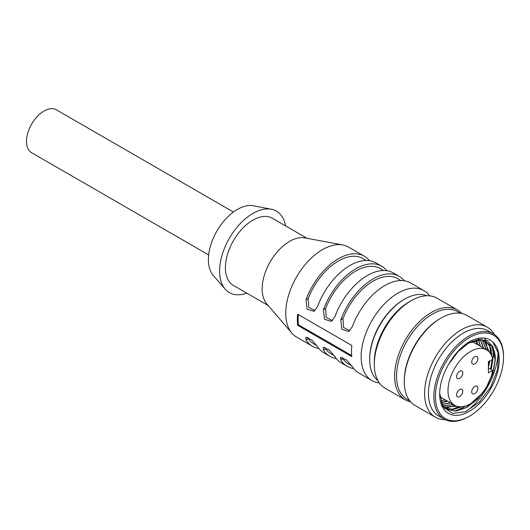 <?xml version="1.0" encoding="UTF-8"?>
<svg xmlns="http://www.w3.org/2000/svg" width="530" height="530" viewBox="0 0 530 530"><rect width="100%" height="100%" fill="white"/><g stroke="black" fill="none" stroke-linecap="round" stroke-linejoin="round"><path stroke-width="0.79" d="M472.965 341.976A39.386 22.737 120 0 0 472.813 341.101M440.026 397.738A39.386 22.737 120 0 0 440.967 397.394M503.5 357.253A48.137 27.792 120 0 0 469.461 337.603A48.137 27.792 120 0 0 435.428 396.553A48.137 27.792 120 0 0 469.467 416.202A48.137 27.792 120 0 0 503.5 357.253L503.5 356.359A49.23 28.421 120 0 0 493.304 333.82A49.23 28.421 120 0 0 444.074 362.242A49.23 28.421 120 0 0 444.074 419.091A49.23 28.421 120 0 0 468.692 416.653L469.467 416.202M469.461 341.618C461.266 346.792 454.316 354.384 448.612 364.395A42.115 24.314 120 0 0 439.681 394.095A42.115 24.314 120 0 0 479.226 403.754A42.115 24.314 120 0 0 492.847 342.102C486.944 336.749 479.147 336.59 469.461 341.618M492.847 342.102L498.366 353.232L497.637 369.291L490.793 386.86L479.246 402.151L465.512 411.731L452.541 413.466L443.246 406.908L439.688 393.432M468.321 343.182L481.936 339.809L491.767 345.958L495.139 359.572L492.887 372.842L486.778 386.536M491.767 345.958A39.386 22.737 120 0 1 495.232 356.505L492.893 346.593L487.07 340.624L478.65 339.346L468.798 342.897L457.933 351.728L448.612 364.395M482.174 393.373L466.566 407.384L455.793 410.982L446.611 409.18M446.512 409.127L442.524 405.682M485.328 340.638L490.455 347.289L492.244 357.372M492.178 359.545L490.568 369.145M461.696 406.735L452.925 409.299L445.213 408.246M480.796 338.001L481.538 338.398M483.936 340.187L489.117 351.841M488.918 361.427L488.415 364.329M456.383 406.099L443.928 407.126M482.274 339.856L486.142 349.581M453.269 404.503L442.742 405.828M480.458 339.71L483.241 347.905M450.367 402.826L441.868 404.35M477.795 338.431L478.312 339.392M478.497 339.783L480.339 346.229M447.466 401.15L441.185 402.615M495.232 356.505L495.331 359.684L493.033 373.107L486.812 386.92L477.596 399.004L466.758 407.497L455.919 411.094L446.704 409.24L442.298 405.258M485.4 340.664L490.7 347.521L492.43 358.015M492.383 359.426L490.76 369.258M462.226 406.682L453.216 409.405L445.306 408.312M480.763 338.007L481.737 338.511M484.036 340.214L489.322 352.066M489.15 361.294L488.415 365.342M456.641 406.185L444.007 407.206M482.386 339.869L486.335 349.694M453.461 404.615L442.822 405.92M480.584 339.717L483.433 348.018M450.56 402.939L441.914 404.456M477.908 338.405L478.438 339.379M478.63 339.77L480.531 346.342M447.664 401.263L441.232 402.74M476.536 340.055L477.629 344.666M476.828 344.208A39.386 22.737 120 0 0 475.88 340.194M445.008 399.733L440.748 401.203M441.364 403.098A46.494 26.845 120 0 0 446.353 400.508M478.351 345.083A46.494 26.845 120 0 0 478.358 344.076M427.048 295.753A49.23 28.421 120 0 0 404.483 299.192L403.714 299.642A48.137 27.792 120 0 0 369.675 358.591L369.675 359.486A49.23 28.421 120 0 0 377.976 380.745M404.483 299.192A49.23 28.421 120 0 0 369.675 359.486M457.35 309.904L437.045 298.185A51.966 29.998 120 0 0 411.061 300.755L409.127 301.875A49.23 28.421 120 0 0 374.319 362.162L374.319 364.395A51.966 29.998 120 0 0 385.078 388.185L405.384 399.911A51.966 29.998 -60 0 1 394.625 376.121A51.966 29.998 -60 0 1 417.302 323.823A51.966 29.998 -60 0 1 457.35 309.904A51.966 29.998 -60 0 1 461.729 313.482M411.061 300.755A51.966 29.998 120 0 0 374.319 364.395M410.671 401.912A51.966 29.998 -60 0 1 405.384 399.911M494.318 334.456A51.966 29.998 120 0 0 487.322 327.209L467.016 315.489A51.966 29.998 120 0 0 441.033 318.06L440.066 318.623A50.595 29.21 120 0 0 404.291 380.586L404.291 381.706A51.966 29.998 120 0 0 415.056 405.49L435.362 417.216A51.966 29.998 120 0 0 445.134 419.647M460.411 313.256L457.628 311.647A50.595 29.21 120 0 0 407.033 340.856A50.595 29.21 120 0 0 407.033 399.282L409.816 400.885M487.322 327.209A51.966 29.998 120 0 0 435.362 357.213A51.966 29.998 120 0 0 435.362 417.216M466.32 411.373A51.966 29.998 120 0 0 498.074 352.139M441.033 318.06A51.966 29.998 120 0 0 404.291 381.706M493.304 333.82L487.892 330.694A49.23 28.421 120 0 0 438.661 359.121A49.23 28.421 120 0 0 438.661 415.964L444.074 419.091M492.675 347.442L493.49 355.491L491.204 369.516M465.439 406L462.213 407.994L454.667 411.167M489.68 345.401L490.594 353.755M489.939 360.837L488.415 367.456M458.695 406.662L451.765 409.491M484.546 338.113L485.487 339.962M485.864 340.856L487.679 350.555M454.912 405.443L444.498 408.61M285.557 225.879A47.038 27.156 120 0 0 271.367 209.251L253.532 205.766A41.022 23.684 120 0 0 237.4 209.423A41.022 23.684 120 0 0 211.815 241.912A41.022 23.684 120 0 0 213.292 275.467L225.223 289.175A47.038 27.156 120 0 0 246.722 293.15M379.348 382.925A51.966 29.998 -60 0 1 371.927 380.593A51.966 29.998 -60 0 1 371.927 320.59A51.966 29.998 -60 0 1 423.894 290.592A51.966 29.998 -60 0 1 429.625 295.853M423.894 290.592L410.743 283A51.966 29.998 120 0 0 352.404 326.586L348.813 331.429L341.89 329.309L340.797 319.888A51.966 29.998 -60 0 1 399.136 276.296L393.339 272.95A51.966 29.998 120 0 0 334.993 316.536L331.402 321.385L324.479 319.265L323.393 309.838A51.966 29.998 -60 0 1 381.733 266.252L375.929 262.9A51.966 29.998 120 0 0 317.589 306.486L313.998 311.335L307.075 309.215L305.989 299.788A51.966 29.998 -60 0 1 364.329 256.202L348.468 247.046A51.966 29.998 120 0 0 342.758 244.959A51.966 29.998 120 0 0 296.508 277.044A51.966 29.998 120 0 0 291.844 333.145A51.966 29.998 120 0 0 296.508 337.047L312.369 346.203A51.966 29.998 -60 0 1 305.989 339.982L305.797 337.319L311.845 339.942L317.589 346.68A51.966 29.998 120 0 0 323.969 352.9L329.773 356.253A51.966 29.998 -60 0 1 323.393 350.032L323.201 347.369L329.249 349.992L334.993 356.73A51.966 29.998 120 0 0 341.373 362.951L347.176 366.303A51.966 29.998 -60 0 1 340.797 360.082L340.604 357.419L346.653 360.042L352.404 366.78A51.966 29.998 120 0 0 358.777 373.001L371.927 380.593M318.822 348.415A51.966 29.998 -60 0 1 312.369 346.203M336.225 358.466A51.966 29.998 -60 0 1 329.773 356.253M353.636 368.516A51.966 29.998 -60 0 1 347.176 366.303M351.814 345.474L297.668 314.21A51.966 29.998 -60 0 0 297.668 325.34L351.814 356.604A51.966 29.998 -60 0 1 351.814 345.474M399.136 276.296A51.966 29.998 -60 0 1 404.284 280.781M381.733 266.252A51.966 29.998 -60 0 1 386.88 270.737M364.329 256.202A51.966 29.998 -60 0 1 369.476 260.687M307.506 337.292L308.202 338.703A49.23 28.421 120 0 0 313.733 343.837L316.913 345.673M324.91 347.342L325.606 348.753A49.23 28.421 120 0 0 331.137 353.881L334.317 355.723M342.314 357.386L343.009 358.803A49.23 28.421 120 0 0 348.541 363.931L351.721 365.766M342.758 244.959L304.763 237.871A38.836 22.419 120 0 0 270.194 261.853A38.836 22.419 120 0 0 266.709 303.783L291.844 333.145M307.075 238.301L272.287 218.221A38.836 22.419 120 0 0 233.452 240.64A38.836 22.419 120 0 0 233.452 285.485L268.24 305.572M401.058 280.562L397.772 278.667A49.23 28.421 120 0 0 343.009 318.61L343.526 327.467L349.813 330.694M383.654 270.512L380.368 268.617A49.23 28.421 120 0 0 325.606 308.559L326.122 317.417L332.409 320.65M366.25 260.469L362.964 258.567A49.23 28.421 120 0 0 308.202 298.509L308.718 307.367L315.005 310.6M271.367 209.251A47.038 27.156 120 0 0 252.87 213.444A47.038 27.156 120 0 0 223.527 250.697A47.038 27.156 120 0 0 225.223 289.175M298.363 314.608A50.867 29.369 -60 0 0 298.436 324.784L297.668 325.34M298.436 324.784L351.701 355.537M208.661 254.93L31.628 152.72A24.764 14.297 -60 0 1 31.628 124.119A24.764 14.297 -60 0 1 56.392 109.823L233.432 212.033M459.676 389.477A4.379 2.524 120 0 0 456.82 393.333A4.379 2.524 120 0 0 457.489 396.837A4.379 2.524 120 0 0 461.868 394.307A4.379 2.524 120 0 0 461.868 389.258A4.379 2.524 120 0 0 459.676 389.477M459.676 371.166A4.379 2.524 120 0 0 456.82 375.021A4.379 2.524 120 0 0 457.489 378.526A4.379 2.524 120 0 0 461.868 376.002A4.379 2.524 120 0 0 461.868 370.947A4.379 2.524 120 0 0 459.676 371.166M474.8 386.416A4.379 2.524 120 0 0 471.945 390.272A4.379 2.524 120 0 0 472.614 393.777A4.379 2.524 120 0 0 476.987 391.253A4.379 2.524 120 0 0 476.987 386.198A4.379 2.524 120 0 0 474.8 386.416M474.8 356.763A4.379 2.524 120 0 0 471.945 360.619A4.379 2.524 120 0 0 472.614 364.123A4.379 2.524 120 0 0 476.987 361.599A4.379 2.524 120 0 0 476.987 356.544A4.379 2.524 120 0 0 474.8 356.763M471.992 341.413L486.626 349.86A31.999 18.477 120 0 1 492.728 359.227L488.415 361.718L488.415 372.882L492.728 370.391L488.415 367.906M486.626 349.86A31.999 18.477 120 0 0 454.627 368.337A31.999 18.477 120 0 0 454.627 405.284A31.999 18.477 120 0 0 476.987 398.971A31.999 18.477 120 0 0 492.728 370.391M308.202 338.703L305.989 339.982M325.606 348.753L323.393 350.032M343.009 358.803L340.797 360.082M340.797 319.888L343.009 318.61M323.393 309.838L325.606 308.559M308.202 298.509L305.989 299.788M439.9 396.784L454.627 405.284"/></g></svg>
